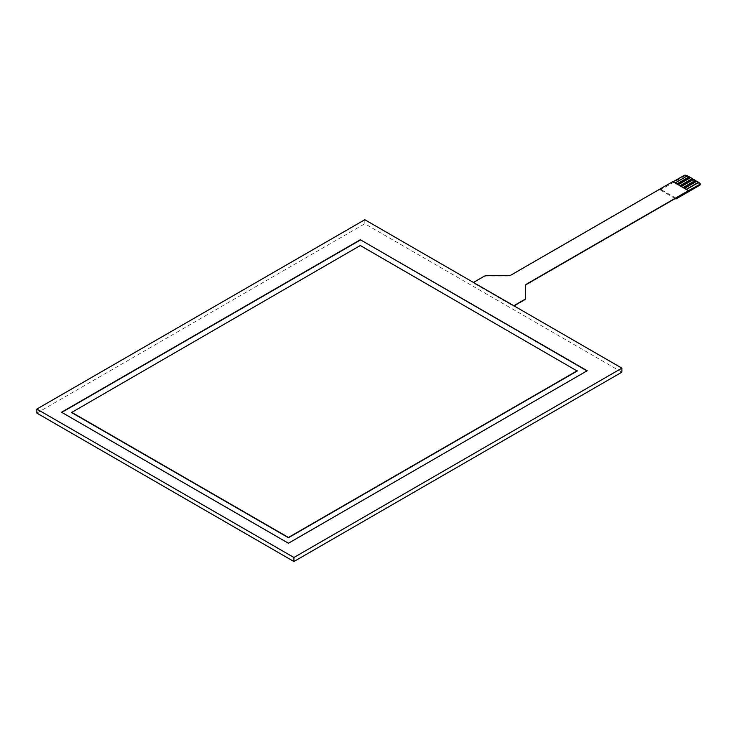 <?xml version="1.0" encoding="UTF-8"?>
<svg xmlns="http://www.w3.org/2000/svg" width="737" height="737" viewBox="0 0 737 737"><rect width="100%" height="100%" fill="white"/><g stroke="black" fill="none" stroke-linecap="round" stroke-linejoin="round"><path stroke-width="0.55" stroke-dasharray="3.69 2.76" d="M675.921 198.142L660.324 189.142L510.925 275.389A3.528 2.036 180 0 1 508.438 275.988L486.595 275.988A3.528 2.036 0 0 0 484.098 276.587L473.228 282.861L513.588 306.159L513.809 305.744M513.588 306.159L514.058 305.892M513.588 305.873L473.228 282.575M525.499 285.551L525.499 298.439M700.15 184.6A1.769 1.023 0 0 0 699.634 183.881L699.634 183.043M688.404 190.966L686.156 189.667M686.534 175.48L686.534 176.309L699.634 183.881M686.534 176.309A1.769 1.023 0 0 0 684.037 176.309L684.037 175.48M675.074 182.951L673.074 181.799M675.046 183.255L687.529 176.051M676.796 183.983L675.046 182.969M680.187 185.908L678.169 184.775L690.652 177.857M683.033 187.585L681.292 186.572L693.766 179.653M684.433 188.359L683.033 187.871M684.406 188.663L696.889 181.459M681.292 186.857L679.919 186.065M678.169 185.061L676.796 184.268M686.156 189.381L684.406 188.377M660.324 189.142L660.324 189.999L684.037 176.309M675.175 198.575L660.324 189.999M360.319 245.513L71.544 412.527M577.209 371.024L360.319 245.799M586.947 370.877L288.434 543.51L61.807 412.379M364.806 219.718L364.806 223.753L621.89 372.176M36.85 413.098L364.806 223.753"/><path stroke-width="1.11" d="M525.499 298.153A3.528 2.036 180 0 1 524.458 299.6L524.458 299.885A3.528 2.036 0 0 0 525.499 298.439L525.499 285.551A3.528 2.036 0 0 1 526.531 284.104L688.404 190.653L672.798 181.643L510.925 275.104A3.528 2.036 0 0 1 508.438 275.693L486.595 275.693A3.528 2.036 180 0 0 484.098 276.292L473.449 282.446M513.809 305.744L524.458 299.6M514.058 305.892L524.458 299.885M525.499 285.836A3.528 2.036 180 0 1 526.531 284.399L675.921 198.142L675.921 199.008L675.175 198.575M686.433 189.51L698.639 182.463L699.634 183.043A1.769 1.023 180 0 1 700.15 183.762A1.769 1.023 180 0 1 699.634 184.48L699.634 185.319L675.921 199.008M699.634 184.48L688.404 190.653M699.634 185.319A1.769 1.023 0 0 0 700.15 184.6L700.15 183.762M673.074 181.799L684.037 175.48A1.769 1.023 180 0 1 686.534 175.48L687.28 175.913M690.394 177.709L687.529 175.765L675.074 182.951M693.517 179.515L690.652 177.562L678.197 184.757M696.64 181.311L693.766 179.367L681.31 186.562M698.639 182.463L696.889 181.173L684.433 188.359M689.279 177.064L677.073 184.112M676.824 183.964L689.279 176.769M692.393 178.861L680.187 185.908M679.938 185.761L692.393 178.575M695.516 180.666L683.31 187.714M683.061 187.566L695.516 180.372M686.184 189.372L698.639 182.177M360.319 245.513L71.544 412.527L288.434 537.743L577.209 371.024L360.319 245.513M71.544 412.241L288.434 537.457L577.209 370.739M360.319 239.746L587.196 370.739L288.434 543.224L61.558 412.241L360.319 239.746L586.947 370.877M61.807 412.379L360.319 240.041M293.925 557.485L621.89 368.141L364.806 219.718L36.85 409.063L293.925 557.485L293.925 561.52L36.85 413.098L36.85 409.063M621.89 368.141L621.89 372.176L293.925 561.52"/></g></svg>
